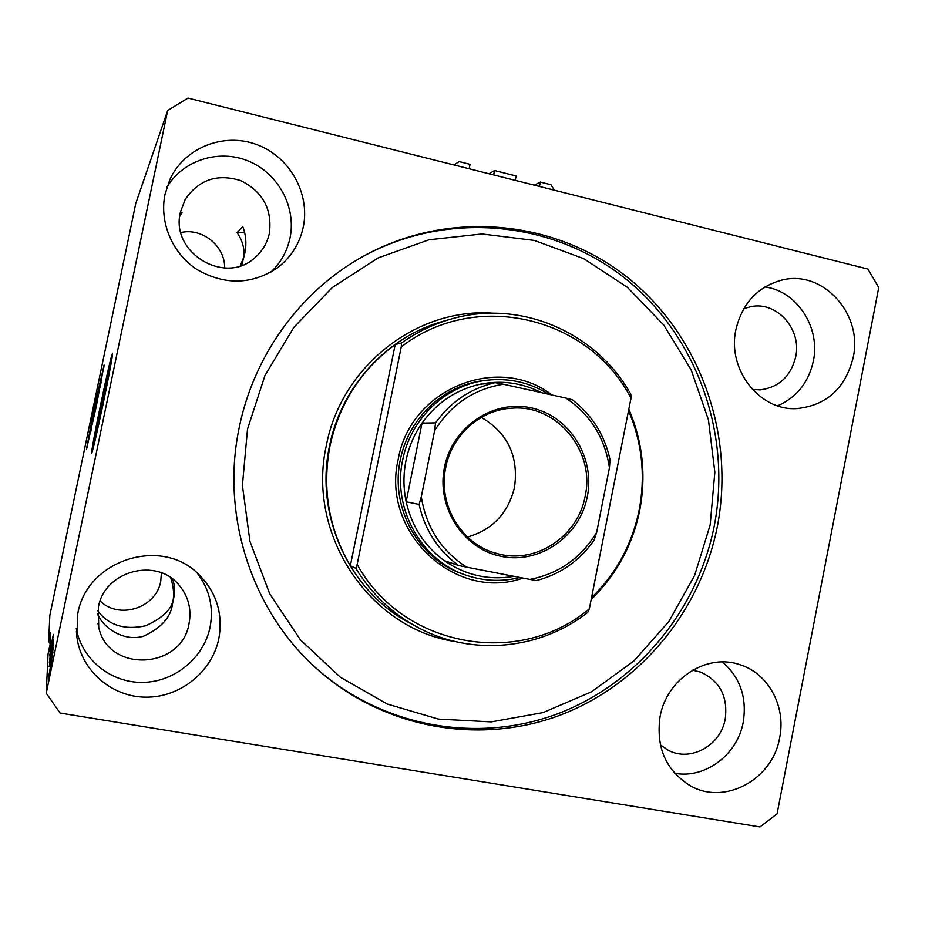 <?xml version="1.0" encoding="UTF-8"?>
<svg xmlns="http://www.w3.org/2000/svg" width="925" height="925" viewBox="0 0 925 925"><rect width="100%" height="100%" fill="white"/><g stroke="black" fill="none" stroke-linecap="round" stroke-linejoin="round"><path stroke-width="1.39" d="M469.137 168.778L470.039 164.338L459.112 161.586L453.886 164.939M489.047 173.773L494.551 170.524L493.661 174.941M494.551 170.524L516.138 175.958L515.248 180.363M534.28 185.15L540.316 182.063L539.437 186.445M554.318 190.192L550.988 184.746L540.316 182.063M101.172 382.222L95.055 407.671L90.662 432.507M108.306 378.348L109.462 370.428L101.692 403.82L95.703 436.23L97.83 428.495M100.756 403.971C94.674 433.42 91.633 449.851 91.633 453.25C92.905 450.591 96.848 433.64 103.45 402.387C109.589 372.59 112.619 356.194 112.549 353.223C111.173 356.287 107.242 373.203 100.756 403.971M112.526 354.541L101.253 404.075L92.153 452.036M94.315 407.763L86.441 449.446L96.235 406.642L104.086 365.028L94.315 407.763M103.982 366.589L94.732 407.856L86.973 447.978M97.773 610.87C108.549 625.231 124.424 630.226 145.387 625.855C162.187 618.362 171.46 609.668 173.183 599.758C174.224 593.642 173.403 586.288 170.697 577.72M240.303 265.81L243.923 256.745L241.726 265.313M237.101 232.649L242.72 226.486C245.934 234.696 246.674 243.367 244.963 252.502L243.923 256.745C244.639 248.328 242.373 240.303 237.101 232.649L244.709 232.857M180.433 212.172C169.946 253.068 225.966 286.045 255.485 257.138C262.712 250.663 267.348 242.651 269.406 233.1C272.32 209.189 262.804 191.718 240.858 180.687C217.398 173.31 198.84 179.589 185.185 199.499L180.433 212.172M752.43 389.506L760.292 389.853C778.954 387.367 790.759 376.394 795.697 356.934C802.01 329.312 776.792 300.891 750.695 306.684L743.746 308.707M161.447 572.876L160.742 581.235C156.406 607.771 119.371 620.074 100.143 600.996M77.769 613.668L76.856 636.851C81.042 670.671 111.89 697.219 146.173 697.173C180.456 697.415 212.218 671.55 218.843 638.608C223.202 613.483 216.415 592 198.47 574.136C161.424 536.315 86.858 559.822 77.769 613.668M76.289 628.341C81.666 659.49 111.023 683.066 142.889 682.396C174.767 681.956 203.916 657.768 210.091 627.162C213.802 606.962 209.408 588.82 196.921 572.737M660.08 716.597C655.79 747.354 665.827 770.375 690.177 785.672C724.576 805.86 772.884 779.451 779.648 737.734C786.157 706.607 768.502 673.643 740.243 664.809C707.232 652.784 666.624 678.615 660.08 716.597M674.637 773.254C705.128 779.104 737.583 754.638 743.237 722.147C747.088 697.496 740.15 677.435 722.425 661.965M735.895 329.67C726.934 369.549 759.76 411.301 797.13 408.572C826.684 405.335 845.369 388.315 853.197 357.512C863.094 314.211 823.111 269.742 782.411 279.963C757.841 286.472 742.336 303.042 735.895 329.67M777.613 405.821C796.645 397.461 808.566 382.545 813.364 361.085C820.637 327.566 797.049 291.086 764.917 286.935M165.055 194.227C159.135 222.543 172.536 253.762 197.222 269.661C225.052 285.455 251.808 284.819 277.5 267.776C291.04 257.381 299.631 243.795 303.273 227.018C310.337 193.417 289.583 156.475 256.491 144.497C223.538 132.206 184.387 147.711 169.923 179.462L165.055 194.227M270.828 272.17C280.749 262.793 287.155 251.38 290.022 237.956C296.439 207.292 278.471 173.576 248.837 161.227C219.294 148.659 182.965 159.979 166.87 187.324M239.263 427.408C220.208 516.693 252.953 614.073 319.645 671.33C386.719 729.64 481.89 745.145 561.475 714.655C641.06 683.841 700.78 610.384 717.372 526.36C735.352 433.744 699.624 333.879 625.855 276.136C552.121 218.589 444.763 209.316 359.987 258.156C299.318 292.936 253.67 356.16 239.263 427.408M660.369 744.903L668.151 750.21C690.374 762.408 720.876 745.481 725.246 718.933C728.01 696.537 719.812 680.939 700.653 672.128L692.548 670.197M98.374 607.263L98.721 627.127C107.924 673.354 182.098 669.619 189.07 623.415C191.66 609.228 188.434 596.59 179.392 585.513C157.111 556.862 104.409 570.575 98.374 607.263M172.686 579.166C174.779 585.733 175.241 591.433 174.062 596.29L172.466 603.979C170.986 617.01 161.47 627.705 143.907 636.065C125.465 641.996 104.074 629.462 97.495 613.934M48.632 641.487L50.528 632.376L50.066 644.424L48.054 654.079L46.25 693.195L60.079 713.048L759.968 826.927L777.069 813.873L878.75 287.525L867.904 269.048L188.018 98.073L167.702 110.445L135.802 203.384L49.834 615.426L48.632 641.487L50.1 643.603M167.702 110.445L46.25 693.195M52.598 640.609L49.615 656.01L52.644 640.62M50.551 653.859L53.315 639.776L50.551 653.859M53.211 642.771L49.453 660.138L53.211 642.771M49.326 662.416L53.222 643.592L49.372 662.416M49.152 666.844L53.13 647.662L49.198 666.856M50.227 664.982L52.991 652.021L50.424 665.017M49.256 677.574L48.667 680.395L49.256 677.574M50.216 672.348L51.742 664.243L50.216 672.348M49.36 674.718L48.782 677.505L49.36 674.718M50.355 669.006L48.828 676.314L50.355 669.006M49.441 672.683L48.863 675.435L49.441 672.683M49.777 670.417L51.869 659.675L49.777 670.417M51.072 660.357L53.06 649.304L51.072 660.357M50.389 659.745L53.153 645.164L50.389 659.745M50.829 647.593L53.384 635.567L51.002 647.616M49.742 651.801L53.419 634.4L49.765 651.801M51.326 666.335L49.106 677.065L51.418 666.347M51.823 657.594L50.655 663.63L51.823 657.594M52.586 651.755L49.592 666.728L52.783 651.79M52.679 649.917L49.615 664.717L52.783 649.928M52.702 647.569L51.546 653.663L52.875 647.604M51.106 655.224L49.753 662.323L51.28 655.258M52.794 645.8L49.777 660.323L52.887 645.812M52.309 640.724L51.233 646.274L52.309 640.724M180.907 232.522C202.378 227.527 225.18 246.189 224.659 268.019M179.785 216.288L182.098 212.218L180.109 213.941M522.983 578.067C455.736 602.187 380.695 532.65 398.201 459.378C410.203 388.65 498.274 353.292 551.959 394.998M486.261 380.302L483.289 380.637C443.433 385.332 408.214 418.586 400.317 459.887C389.749 508.01 418.979 560.03 463.807 574.367M710.169 524.868L714.84 472.189L708.423 419.765L691.183 369.965L663.803 325.114L627.416 287.363L583.617 258.618L534.349 240.442L481.96 233.967L428.992 239.783L378.198 257.878L332.283 287.548L293.815 327.415L264.989 375.446L247.518 429.119L242.408 485.463L249.958 541.391L269.707 593.804L300.452 639.892L340.388 677.25L387.24 704.041L438.438 719.095L491.279 721.893L543.102 712.585L591.399 691.865L633.949 660.959L668.856 621.496L694.629 575.408L710.169 524.868M361.212 257.451C445.665 210.252 551.658 220.404 624.317 277.801C696.999 335.393 732.057 434.23 714.262 525.897C697.739 609.529 638.285 682.627 559.047 713.268C479.821 743.596 385.101 728.148 318.339 670.128L313.506 665.792M591.526 597.747C616.258 573.488 632.133 544.258 639.152 510.045C645.627 475.739 642.089 442.613 628.526 410.665M401.485 342.99L401.242 346.933C475.704 288.958 589.549 316.998 630.977 398.259L630.827 394.351C596.324 331.67 518.636 298.312 449.319 319.576C432.206 324.652 416.262 332.457 401.485 342.99L395.195 344.562C361.062 369.722 339.325 403.554 329.959 446.047C321.923 488.851 328.71 528.753 350.344 565.765L355.813 568.332C371.804 594.405 392.986 614.362 419.349 628.225C473.045 656.565 540.651 649.419 587.676 612.454L589.341 608.766C519.942 667.815 403.173 648.159 357.166 564.447L355.813 568.332M401.242 346.933L357.166 564.447M630.977 398.259L589.341 608.766M395.195 344.562L350.344 565.765M587.283 496.737C579.79 536.061 540.084 564.204 501.766 556.468C463.356 549.323 436.091 507.293 444.486 467.125C452.313 426.841 493.476 399.23 531.447 407.925C569.534 416.03 595.342 457.528 587.283 496.737M445.746 467.437C437.467 504.934 461.957 545.241 497.592 553.693C535.795 564.528 578.113 536.338 585.132 496.332C595.469 451.123 556.827 404.063 511.664 408.214C480.422 409.74 451.828 435.178 445.746 467.437M467.483 537.043C492.551 529.748 508.218 513.167 514.508 487.29C518.798 456.279 507.733 432.981 481.335 417.395M519.919 577.477C502.217 581.871 484.665 581.235 467.241 575.581C421.777 561.44 391.946 508.808 402.653 460.095C410.596 418.505 446.047 385.031 486.157 380.314C508.692 377.666 529.562 382.326 548.756 394.281M541.379 392.651C521.862 382.696 501.292 379.921 479.67 384.326C455.921 389.807 436.704 402.733 422.02 423.107C414.123 434.484 408.769 447.018 405.959 460.708C403.231 474.421 403.288 488.099 406.144 501.743C411.752 526.406 424.459 546.039 444.254 560.619C465.587 575.338 488.863 580.576 514.069 576.344M434.634 430.611L435.525 422.887L422.02 423.107L406.144 501.743L419.083 504.449L421.291 496.829C426.263 527.516 441.398 550.965 466.697 567.175L529.828 579.397C558.804 573.778 581.073 558.087 596.66 532.326L609.436 467.738C604.881 437.883 590.381 414.666 565.927 398.085L503.362 384.245C473.97 389.009 451.065 404.468 434.634 430.611L421.291 496.829M596.66 532.326L594.232 539.691M609.98 460.141L609.436 467.738M565.927 398.085L572.286 399.739C592.254 415.163 604.892 435.478 610.234 460.615M479.67 384.326L495.199 382.684L503.362 384.245M466.697 567.175L458.522 565.487C438.034 550.387 424.887 530.037 419.083 504.449M444.254 560.619L458.522 565.487M594.625 539.356C580.125 560.446 560.7 574.182 536.35 580.576L529.828 579.397M449.319 319.576L441.572 321.75C386.384 337.498 341.071 387.055 329.508 446.023C314.188 516.578 350.459 593.399 412.18 624.271M628.815 409.22C642.69 441.688 646.332 475.381 639.742 510.299C632.607 545.102 616.42 574.818 591.191 599.446M455.019 641.522C369.78 628.919 306.21 534.5 326.363 445.434C341.267 366.08 417.256 307.343 493.002 313.193M435.525 422.887C450.741 401.762 470.628 388.361 495.199 382.684M759.564 389.887L760.292 389.853M76.37 631.474L76.856 636.851M688.767 784.874L690.177 785.672M795.986 408.607L797.13 408.572M276.691 268.366L277.5 267.776M318.339 670.128L319.645 671.33M667.237 749.736L668.151 750.21M97.992 623.531L98.721 627.127M169.263 180.93L169.923 179.462M184.827 200.147L185.185 199.499M494.644 552.861L497.592 553.693M486.157 380.314L483.289 380.637"/></g></svg>
